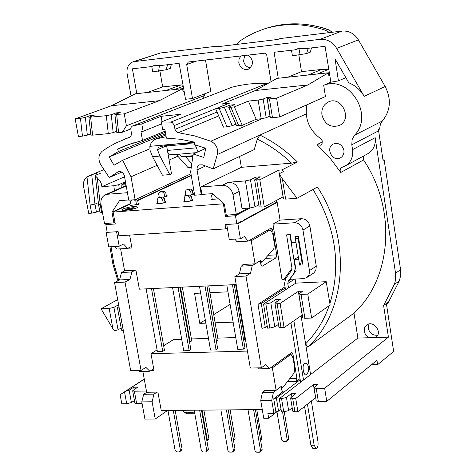 <?xml version="1.0" encoding="UTF-8"?>
<svg xmlns="http://www.w3.org/2000/svg" width="476" height="476" viewBox="0 0 476 476"><rect width="100%" height="100%" fill="white"/><g stroke="black" fill="none" stroke-linecap="round" stroke-linejoin="round"><path stroke-width="0.71" d="M311.465 47.909L310.358 52.116L306.586 53.568L308.186 48.296M297.928 48.659L294.721 49.867L299.565 48.403L304.063 48.778L325.066 46.327L330.88 82.193L323.692 85.293L325.435 96.533L279.638 116.977L272.474 117.673L269.446 98.919L267.31 98.871L271.463 96.997L266.953 97.461L269.963 116.061L266.185 117.727L263.157 99.05L258.129 100.079L261.175 118.768L266.185 117.727M291.508 50.242L292.395 55.841L306.586 53.568M171.36 64.266L170.432 68.282L166.207 69.746L167.576 64.712M155.2 65.295L151.314 66.61L153.218 65.759L159.871 65.611L179.107 63.362L184.105 91.089L183.028 91.487L182.546 88.661L159.365 100.674L111.426 105.749L135.386 93.796L182.546 88.661M151.755 66.462L152.701 71.912L166.207 69.746M166.047 90.458L181.207 84.883L182.849 85.216M183.046 86.382L174.525 89.536M308.139 74.994L321.663 69.431L328.618 69.323L317.385 73.988M136.791 93.641L132.405 68.818L151.314 66.61M147.298 92.499L162.661 86.924L181.207 84.883M184.105 91.089L185.503 99.264L192.488 98.526L186.693 64.51L196.725 61.017M271.046 81.711L266.721 54.954L266.078 53.812L265.007 53.169L188.312 61.999L186.693 64.51M278.252 78.248L274.093 52.277L294.721 49.867M345.85 77.659L338.43 80.878L330.88 82.193M338.43 80.878L335.044 58.84L348.789 82.788C355.298 85.448 360.433 89.964 364.188 96.336L336.681 48.409C332.551 41.894 326.982 38.871 319.961 39.353L133.22 61.731C128.472 63.754 126.432 67.747 127.104 73.709L131.049 95.962M287.706 77.219L301.481 71.65L321.663 69.431M329.82 75.345L328.868 75.749L328.41 72.792L276.943 78.391L255.434 90.505L222.762 103.72L229.914 102.983L215.664 108.784L219.156 108.427L226.992 126.8L232.205 125.724L224.386 107.368L219.156 108.427M328.41 72.792L307.865 84.954L255.434 90.505M224.386 107.368L229.801 105.148L234.454 104.672L228.676 107.207L236.518 125.61L238.714 125.682L230.86 107.243L228.676 107.207M230.86 107.243L234.388 106.88L242.242 125.343L238.714 125.682M258.129 100.079L248.43 101.079L234.388 106.88M263.157 99.05L266.953 97.461M269.446 98.919L276.615 98.181L279.638 116.977M307.865 84.954L276.615 98.181M111.426 105.749L75.178 118.905L80.462 118.363L82.443 136.136L87.34 135.13L85.371 117.37L80.462 118.363M85.371 117.37L90.309 115.567L94.355 115.15L88.917 117.28L106.332 115.698L108.266 133.625L113.181 132.62L111.259 114.698L106.332 115.698M111.259 114.698L116.114 112.895L120.232 112.473L114.9 114.597L124.26 113.853L126.39 125.801L122.272 132.268L130.721 128.948M159.365 100.674L124.26 113.853M200.658 186.991L222.328 185.301C227.879 185.479 231.437 188.561 232.996 194.559L236.328 214.456L226.284 215.146L224.357 204.025L212.445 193.655L201.925 194.392L200.658 186.991L241.362 167.32L291.526 163.155C281.108 153.171 269.702 145.168 257.314 139.141L254.243 149.583L213.2 168.885L202.502 164.839L199.355 164.898L198.361 165.559L197.237 167.278L196.975 169.456L201.283 194.708L201.925 194.392M128.722 199.938L119.47 200.694L112.009 212.147L112.169 213.308L113.24 212.808M191.221 175.227L137.475 200.277M130.793 203.395L112.009 212.147M130.68 370.691L141.057 370.459L124.998 282.101L114.567 282.625L130.68 370.691M153.7 368.751L149.833 371.244L145.882 367.389L141.057 370.459M129.948 279.424L131.888 271.963L121.511 272.516L119.553 279.953L129.948 279.424L124.998 282.101M119.553 279.953L114.567 282.625M245.979 276.056L234.858 276.61L250.305 368.043L261.36 367.799L245.979 276.056L250.513 273.307L252.238 265.578L241.177 266.167L239.428 273.873L250.513 273.307M257.522 367.883L258.432 368.876L269.422 368.632L265.769 364.622L261.36 367.799M239.428 273.873L234.858 276.61M296.227 236.518L295.37 238.655L298.137 238.488L302.07 262.925L299.309 263.073L301.153 264.168L299.636 265.126L302.956 264.954L298.363 236.388L295.037 236.59L296.001 242.552L291.58 242.814L290.229 234.478L286.588 234.876L290.229 234.478M239.565 156.485L241.362 167.32M157.151 165.315L131.031 176.804L135.13 199.712L128.77 200.194L124.414 175.959C123.314 172.443 121.249 171.033 118.215 171.741L109.224 177.542L100.805 164.732C97.86 159.27 98.348 154.754 102.263 151.184L108.117 147.322L115.805 143.068L130.418 136.88L131.507 134.589L130.775 128.407L131.227 127.163L132.352 126.098L141.777 123.873L161.12 116.299L162.048 121.654M205.757 148.423L193.191 154.016L190.638 171.86L194.654 195.208L201.283 194.708M131.031 176.804L122.671 160.245L149.767 148.857M177.584 156.324L169.105 160.055M193.191 154.016L203.793 157.437L205.793 148.274L194.238 144.579L194.541 142.145L180.428 139.266L166.392 138.141L164.875 129.412L162.649 129.412L161.346 121.933L170.771 122.136L172.437 122.713L174.055 124.807L175.239 130.424L177.233 132.483L194.589 135.868L210.838 141.217C216.211 144.055 218.359 148.494 217.294 154.533L213.2 168.885M165.374 132.286L118.548 151.481L117.459 149.232L125.468 145.573L142.502 140.39L165.172 131.126M133.286 142.782L117.459 149.232M118.548 151.481L109.177 156.949L114.032 165.249L122.671 160.245M161.685 123.873L143.092 131.305L140.973 131.727L142.502 140.39M143.092 131.305L141.777 123.873M133.22 61.731L160.424 52.997L217.806 46.071L214.997 47.029L277.621 39.484L280.287 38.532L342.065 31.083C348.944 30.601 354.388 33.528 358.404 39.865L385.179 86.507C391.534 99.234 390.6 110.724 382.365 120.981L380.401 124.099L379.586 129.091L378.503 129.656L378.616 130.805L351.806 144.799L352.103 139.617L354.501 135.244C374.463 115.561 349.36 74.922 323.692 85.293M382.978 159.894L384.132 159.799L400.566 269.636L395.544 273.272L395.687 279.043L394.646 283.738L383.62 305.568L388.678 301.754L388.809 302.647L386.5 304.39L393.652 351.449L377.635 364.675L371.387 364.818M394.372 284.475L399.388 280.775L400.703 275.372L400.566 269.636M399.388 280.775L388.678 301.754M217.806 46.071L217.907 46.678M159.912 71.067L162.661 86.924M298.874 55.097L301.481 71.65M161.12 116.299L180.422 114.347L161.346 121.933M267.768 83.556L259.343 83.33L249.162 83.972L239.19 85.501L231.889 87.227L132.625 125.967M165.624 133.714L109.177 156.949M276.919 411.782L268.672 418.249L263.74 418.285L260.735 400.435L271.731 400.304L273.385 392.391L262.413 392.551L260.735 400.435M167.558 410.467L155.235 419.035L144.93 419.106L141.788 401.899L152.112 401.768L153.974 394.14L157.02 392.099M368.912 324.013L368.257 328.303C369.673 333.331 372.803 335.628 377.647 335.199M244.676 55.412L243.563 60.999C244.497 65.004 246.812 67.277 250.495 67.818M276.258 200.485L276.574 202.425L277.175 202.383L237.887 223.732L240.404 238.779L229.259 239.464L226.731 224.47L237.887 223.732M205.495 59.994L210.785 91.463L192.488 98.526M204.204 94.004L204.46 95.515L202.33 98.752M248.079 55.014C253.863 60.137 253.94 64.873 248.317 69.228C243.522 70.216 240.35 68.056 238.803 62.743L239.071 58.899L241.029 55.841M384.132 159.799L383.055 160.406L378.616 130.805M322.43 141.902L317.022 144.603L329.737 157.705L340.768 172.461L340.126 170.468L340.62 168.528L341.732 167.475L345.017 166.124C350.824 162.566 353.335 157.074 352.549 149.631L351.806 144.799M345.017 166.124L367.746 153.754C373.434 150.273 375.909 144.912 375.165 137.677L395.544 273.272M283.488 198.825L285.636 199.105L297.048 198.278L317.438 187.038C351.978 239.612 346.528 311.703 307.788 347.135L353.995 313.125L357.881 338.067L388.422 337.145L383.62 305.568M242.492 321.824L241.933 321.841M233.133 322.163L215.128 322.811M205.852 323.144L199.777 323.365L194.559 293.365L200.646 293.091M209.94 292.669L227.98 291.847M236.798 291.449L237.357 291.419M343.934 150.368L343.999 152.344L343.345 154.807L341.929 156.818L340.465 157.883C332.593 162.453 325.031 147.786 333.307 144.008C338.585 142.437 342.125 144.555 343.934 150.368M126.134 185.527L105.303 194.827C101.84 196.671 100.406 199.884 101.007 204.454L104.494 223.53L113.913 222.881L114.978 222.375M236.328 214.456L248.288 208.095M113.913 222.881L112.169 213.308M105.303 194.827L107.594 194.25L127.425 192.703M265.215 390.451L262.413 392.551M244.146 264.406L241.177 266.167M234.841 239.125L237.078 241.778L248.163 241.112L244.372 236.554L240.404 238.779M269.422 368.632L291.889 352.401L292.936 354.096L296.917 378.408L296.298 381.472L300.023 378.616M300.195 379.669L276.366 397.966L273.736 398.763L283.107 391.581L282.732 391.706L281.691 390.034L281.108 386.53L273.385 392.391M268.672 418.249L267.881 413.555L273.932 413.507L275.931 411.942L278.555 411.133L276.366 397.966M271.731 400.304L273.932 413.507M131.638 246.366L127.627 248.407L123.54 244.045L119.208 246.223L116.578 231.741L106.124 232.431L107.136 231.937M131.888 271.963L135.107 270.243M155.235 419.035L152.112 401.768M138.534 370.518L139.516 371.464L149.833 371.244M121.511 272.516L124.754 270.796M114.829 246.491L117.239 249.031L127.627 248.407M119.208 246.223L108.76 246.86L106.124 232.431M194.535 412.067L187.032 412.835L184.753 412.436L183.635 411.395M185.932 413.269L194.738 413.216M275.931 411.942L273.736 398.763M281.019 409.199L278.555 411.133M316.183 400.81L318.349 401.476L326.768 401.375L376.95 360.261L377.635 364.675M292.746 411.097L294.888 411.776L297.911 411.746L315.659 397.579M329.196 305.669C323.894 320.556 316.028 333.289 305.61 343.856L310.584 374.547L279.275 398.698L281.471 411.895L283.744 411.871L288.635 410.609L292.199 407.777M285.225 288.016L261.288 303.527L257.98 304.319L285.029 286.832M267.232 326.215L265.281 327.536L261.984 328.339L257.98 304.319M317.022 144.603L320.616 145.21L322.085 143.544L322.234 140.759L320.681 138.706C309.227 130.174 304.598 118.887 306.806 104.851M363.45 156.092L363.569 159.936C397.026 209.553 391.688 278.799 353.995 313.125M368.817 337.734L365.741 335.128L364.188 331.433L364.521 327.845L366.532 325.102C373.142 319.592 382.984 332.236 375.98 337.246L375.588 337.532M306.199 113.919L217.294 154.533M259.087 206.893L264.281 206.965L259.813 179.773L278.728 170.182L281.893 169.92L297.429 162.018C286.112 150.702 273.593 141.723 259.878 135.077L257.314 139.141M281.893 169.92L283.494 171.556L279.793 173.454L279.531 174.383L283.5 198.873M297.048 198.278L282.351 178.774L279.531 174.383M223.101 105.755L222.762 103.72M204.46 95.515L126.39 125.801M270.332 117.554L272.474 117.673M248.43 101.079L256.159 119.256L242.242 125.343M261.175 118.768L256.159 119.256M119.22 308.043L117.447 307.728L118.952 306.598M121.558 330.171L123.344 330.588M117.673 299.606L101.067 308.805L112.919 328.833L114.508 330.832L118.048 329.808L113.925 307.347L109.165 308.466L101.067 308.805M113.925 307.347L118.613 304.729M119.184 188.633L118.756 184.682L113.883 185.729L101.882 186.693L101.346 183.795L100.133 181.064L95.373 175.817L95.849 175.18L100.704 173.121L96.61 172.842L96.818 174.769M99.948 212.201L102.453 212.367M99.657 210.624L96.438 212.1L94.974 204.133L90.119 205.037L91.612 213.153L96.438 212.1M98.324 202.621L94.974 204.133L91.737 174.894L86.983 176.911C84.068 179.226 82.943 182.534 83.615 186.848L88.732 213.361L91.612 213.153M326.768 401.375L324.656 388.237L316.231 388.368L314.077 387.803L317.855 384.501L313.434 384.572L315.534 397.579M134.916 403.077L136.642 403.612L142.092 403.547M144.282 379.223L120.125 394.699L121.802 403.785L126.711 403.731L131.406 402.553L134.452 400.536M294.888 411.776L292.704 398.525L290.58 397.954L295.798 393.539L291.36 393.604L291.853 396.615M292.704 398.525L295.733 398.489L297.911 411.746M288.635 410.609L286.451 397.412L281.554 398.668L283.744 411.871M286.451 397.412L291.36 393.604M302.742 317.784L304.902 318.289L311.631 318.045L307.776 294.103L301.04 294.394L298.892 293.995L302.79 291.145L298.339 291.342L302.177 315.047L284.089 327.589L280.114 303.408L274.95 303.123L280.328 299.309L275.866 299.499L276.276 301.974M278.912 327.167L281.048 327.69L284.089 327.589M278.448 324.358L274.789 326.863L270.814 302.807L265.846 303.997L263.555 304.093L267.554 328.148L269.838 328.071L274.789 326.863M263.555 304.093L295.774 283.137L326.209 281.703L330.136 305.003L311.631 318.045M326.209 281.703L307.776 294.103M270.814 302.807L275.866 299.499M280.114 303.408L298.339 291.342M259.813 179.773L254.63 179.827L260.229 176.81L255.725 177.173L256.017 178.934M283.16 196.814L264.281 206.965M258.748 204.823L254.957 206.852L250.483 179.803L245.426 180.91L228.545 182.237L222.328 185.301M228.545 182.237C234.067 182.409 237.601 185.473 239.148 191.429L241.998 208.536L249.918 207.976L254.957 206.852M250.483 179.803L255.725 177.173M226.992 126.8L223.494 127.134L215.664 108.784M146.429 391.028L134.375 391.212L132.661 390.778L137.671 387.166L133.714 387.232L134.125 389.475M131.406 402.553L129.139 390.201L125.688 391.272M129.139 390.201L133.714 387.232M120.125 394.699L144.258 379.069M121.16 327.994L118.048 329.808M101.656 212.427L100.252 204.763L98.526 204.418M116.816 132.56L118.584 132.625L116.674 114.639M108.266 133.625L92.594 135.148L90.636 117.316M90.88 135.089L92.594 135.148M90.743 133.827L87.34 135.13M90.309 115.567L90.422 116.59M285.844 278.258L283.726 279.608L282.03 279.692L272.95 224.142L280.061 220.12L277.175 202.383M280.061 220.12L301.463 218.704C305.884 218.883 308.686 221.304 309.87 225.963L316.278 266.185L315.862 270.237L313.898 272.879L306.609 277.657L303.486 278.65L289.723 279.317L296.084 270.66L294.269 259.432L298.315 256.921M313.047 189.454C335.889 227.427 341.459 265.632 329.749 304.057M283.726 279.608L292.002 268.309M272.95 224.142L294.483 222.744C298.934 222.929 301.76 225.368 302.956 230.063L309.525 271.207L309.031 274.682L306.609 277.657M294.269 259.432L298.684 259.194L299.636 265.126M307.788 347.135L305.61 343.856M124.349 175.626L124.117 176.977L101.882 186.693M124.557 176.751L124.117 176.977M297.429 162.018L291.526 163.155M109.914 246.794L112.854 263.978L117.893 280.84M118.72 280.4L113.823 263.71L111.039 246.723M248.163 241.112L271.159 228.022L272.593 229.807L276.687 254.833L276.038 257.825L262.335 266.132L260.866 264.382L260.271 260.771L252.238 265.578M153.974 394.14L143.669 394.289L141.788 401.899M143.669 394.289L146.739 392.26M295.733 398.489L313.434 384.572M388.422 337.145L324.656 388.237M199.777 323.365L205.293 319.908M213.718 314.624L230.104 304.354M238.131 299.327L238.637 299.005M135.13 199.712L190.971 173.782M278.728 170.182L283.041 196.82M235.888 124.135L232.205 125.724M229.801 105.148L230.325 106.374M279.275 398.698L281.554 398.668M301.064 315.82L310.584 374.547L357.881 338.067M91.737 174.894L96.61 172.842M125.7 183.093L121.065 185.152L121.332 187.669M118.756 184.682L123.534 182.57L123.683 183.986M123.534 182.57L125.575 182.409M116.674 131.257L113.181 132.62M116.114 112.895L116.227 113.96M125.997 184.753L121.065 185.152M122.272 132.268L118.584 132.625M82.443 136.136L78.421 136.529L75.178 118.905M321.931 114.96C321.312 108.915 323.46 104.583 328.369 101.965C341.643 95.248 352.966 119.607 339.323 125.509C330.642 127.99 324.84 124.474 321.931 114.96M121.832 172.104L109.224 177.542M194.529 142.235L149.839 146.34L150.053 150.351L152.558 156.711L159.936 156.057L157.437 149.684L158.645 147.215C169.754 144.067 181.398 143.002 193.583 144.02M195.19 144.835L198.022 151.862M204.656 148.917L204.222 147.703M157.437 149.684L166.618 145.787L166.576 145.341M159.936 156.057L169.771 174.591L162.435 175.198L152.558 156.711M166.618 145.787L171.497 173.799L169.771 174.591M149.839 146.34L151.285 142.562L154.016 139.879L155.973 139.022L166.136 136.671M165.844 135L155.14 139.313M332.397 32.249L327.946 29.464C306.407 22.235 285.517 21.95 265.263 28.608C285.416 21.979 306.235 22.265 327.714 29.47L325.507 30.274L329.63 32.582M325.507 30.274C303.98 23.05 283.119 22.759 262.925 29.399L254.541 32.689L246.556 36.777L240.487 40.603L236.994 44.381M185.586 156.681L191.792 163.803M191.209 167.873L189.252 168.034L187.978 167.54L176.06 154.224M304.747 363.01L307.05 363.759C309.204 367.097 309.251 370.459 307.187 373.838C304.116 378.717 301.13 365.52 304.747 363.01M289.896 234.674L295.275 267.934L294.156 273.045L288.343 280.953L287.79 283.494L288.504 287.867M285.517 289.807L284.511 283.648L285.618 278.567L291.413 270.66L291.972 268.101L286.588 234.876M295.774 283.137L295.108 279.055M311.352 400.947L318.01 441.924C318.331 445.703 317.67 447.856 316.04 448.398L314.148 445.244L307.442 404.088M303.515 380.003L293.87 320.806M314.148 445.244L310.905 445.244L312.922 448.392M310.905 445.244L304.557 406.403M300.612 382.24L290.913 322.853M298.137 238.488L298.535 237.488M302.688 263.293L302.07 262.925M295.37 238.655L299.309 263.073M171.223 144.573L170.105 145.674L190.501 143.806L166.654 145.989M196.219 152.665L178.786 154.212L181.897 156.681L192.947 155.711M167.713 152.064L169.278 154.825L178.786 154.212M192.81 156.681L181.897 156.681M196.445 147.828L167.427 150.44M166.291 195.553L167.243 195.809L166.701 196.314L163.048 197.326M159.032 197.653L158.371 197.421L159.174 196.796M138.242 203.544L139.206 203.805L138.623 204.341L130.24 205.459L131.049 204.823M192.875 193.536L193.839 193.797L193.321 194.291L190.079 195.231M185.955 195.66L184.89 195.398L185.7 194.767M164.886 201.568L165.856 201.836L165.303 202.365C161.566 203.597 158.734 203.972 156.818 203.484L157.633 202.841M191.977 199.563L192.958 199.837L192.435 200.354C188.669 201.604 185.807 201.979 183.837 201.473L184.658 200.818M218.436 198.873L211.32 199.426L212.147 198.772M122.903 208.934C129.412 206.792 134.291 206.144 137.546 206.989C138.671 208.524 122.195 211.582 121.85 209.898L122.903 208.934M133.369 208.167C129.383 209.422 126.759 209.732 125.486 209.089L133.804 207.548L133.369 208.167M130.858 203.787L113.109 212.07L224.053 203.764M191.281 175.602L137.713 200.592M228.206 215.015L225.487 216.449L223.405 204.097M113.109 212.07L115.275 223.994L105.803 224.642L107.213 232.359L118.143 231.633L118.899 235.798L225.779 228.885L225.053 224.583L236.816 223.803L235.471 215.765L225.487 216.449M250.102 207.964L235.471 215.765M241.862 221.066L236.816 223.803M227.332 228.046L225.779 228.885M105.803 224.642L108.76 223.238M276.544 202.235L242.974 220.459M129.609 235.102L131.929 247.984L127.99 248.222M120.606 248.829L124.599 270.808L135.94 270.201L139.355 289.17L236.197 284.565M242.968 265.108L242.861 264.472L255.059 263.823L251.221 240.755L251.703 239.19L252.316 240.13L269.362 230.408L266.673 230.574M255.059 263.823L261.003 260.259L261.163 261.229L261.99 262.032L273.742 249.067L274.426 244.158L272.855 234.299L271.314 230.878L270.273 230.241L269.362 230.408M164.672 196.981L164.024 193.304L162.405 191.882L159.71 192.09L158.627 193.714L159.299 197.522M136.558 205.013L135.898 201.3L134.268 199.866L131.56 200.069L130.489 201.705L131.209 205.715M191.287 194.964L190.65 191.251L189.014 189.823L186.271 190.037L185.164 191.673L185.854 195.66M163.238 203.044L162.578 199.295L160.93 197.849L158.181 198.058L157.08 199.712L157.788 203.746M190.358 201.045L189.71 197.26L188.038 195.797L185.241 196.011L184.117 197.677L184.819 201.747M212.76 193.934L211.612 195.612L212.308 199.712M217.948 199.004L217.835 198.349M206.971 285.951L216.479 341.113L218.097 340.048L208.768 285.868M178.048 287.331L189.174 350.639L190.858 349.545L179.922 287.242M180.505 287.212L190.102 341.923L191.751 340.864L182.338 287.123M205.031 286.046L216.05 349.89L217.699 348.789L206.87 285.957M232.466 284.743L243.373 349.128L244.991 348.021L234.269 284.654M151.505 288.593L162.738 351.377L164.452 350.294L153.415 288.498M243.641 340.054L244.872 339.221L235.638 284.589M166.439 196.427L165.749 192.488L164.137 191.072L161.441 191.281L159.71 192.09M162.405 191.882L164.137 191.072M165.749 192.488L164.024 193.304M138.397 204.442L137.689 200.461L136.249 199.194M137.689 200.461L135.898 201.3M193.03 194.422L192.34 190.436L190.703 189.008L187.966 189.222L186.271 190.037M189.014 189.823L190.703 189.008M192.34 190.436L190.65 191.251M165.041 202.478L164.339 198.456L162.691 197.01L159.942 197.219L158.181 198.058M160.93 197.849L162.691 197.01M164.339 198.456L162.578 199.295M192.137 200.485L191.435 196.415L189.763 194.958L186.973 195.172L185.241 196.011M188.038 195.797L189.763 194.958M191.435 196.415L189.71 197.26M247.437 351.08L150.993 353.71L157.086 349.89M163.643 345.778L173.663 339.501L181.689 339.251M191.417 338.942L208.494 338.406M217.764 338.115L235.751 337.549M244.545 337.27L245.104 337.252M172.58 287.587L183.724 350.788L189.174 350.639M189.519 341.941L190.102 341.923M199.474 286.308L210.511 350.044L216.05 349.89M226.814 285.011L237.744 349.283L243.373 349.128M146.126 288.849L157.377 351.526L162.738 351.377M142.859 371.393L146.65 392.26L157.907 392.087L161.233 410.526L262.276 409.562M150.993 353.71L154.016 370.495L150.892 370.56M264.132 391.26L264.001 390.469L276.098 390.284L272.373 367.888L272.885 366.264L273.426 367.121L289.83 355.144L287.873 355.197M276.098 390.284L281.816 385.941L281.976 386.881L282.774 387.571L294.073 373.095L294.727 368.127L293.091 358.089L291.627 355.269L290.675 354.858L289.83 355.144M228.331 409.89L233.537 440.092L235.108 438.872L230.116 409.872M199.634 410.163L206.733 450.564L208.369 449.308L201.491 410.145M202.074 410.139L207.328 440.098L208.928 438.89L203.889 410.122M226.409 409.907L233.436 450.641L235.037 449.374L228.23 409.89M253.625 409.646L260.58 450.718L262.145 449.445L255.41 409.628M173.294 410.413L180.464 450.486L182.124 449.243L175.186 410.395M260.515 439.806L261.711 438.848L256.772 409.616M282.565 411.883L287.248 440.074L288.748 438.83L284.273 411.853M235.108 438.872L233.537 440.681M208.369 449.308L205.638 452.022L206.733 450.564M194.208 410.211L201.324 450.546L202.931 452.01L205.638 452.022M206.864 440.722L207.328 440.098M208.928 438.89L206.917 441.032M235.037 449.374L233.918 450.843L232.318 452.111L233.436 450.641M220.894 409.961L227.939 450.623L229.563 452.099L232.318 452.111M262.145 449.445L261.003 450.927L259.438 452.2L260.58 450.718M248.02 409.699L254.987 450.701L256.641 452.188L259.438 452.2M182.124 449.243L181.053 450.689L179.387 451.932L180.464 450.486M167.957 410.461L175.132 450.469L176.727 451.926L179.387 451.932M261.711 438.848L260.598 440.294M288.748 438.83L287.599 440.306L286.094 441.549L287.248 440.074M276.949 411.776L281.667 440.074L283.309 441.544L286.094 441.549M300.13 48.368L298.803 55.103M159.442 65.504L158.591 71.239M197.034 169.908L205.519 165.981M117.673 172.032L118.78 171.556M267.072 83.437L170.771 122.136M132.905 125.878L231.889 87.227M178.214 132.762L218.71 115.918M217.05 112.027L174.906 129.347M174.252 125.563L223.089 105.696M129.799 137.284L129.496 137.403M160.424 52.997L134.809 61.386M342.065 31.083L319.961 39.353M382.365 120.981L354.501 135.244M375.165 137.677L352.549 149.631M289.979 378.539L296.917 378.408M287.516 381.627L296.298 381.472M282.417 391.587L283.107 391.581M265.281 327.536L261.288 303.527M340.768 172.461L363.569 159.936M123.278 330.594L119.155 308.043M113.883 185.729L114.424 190.751M285.636 199.105L282.351 178.774M318.349 401.476L316.231 388.368M304.902 318.289L301.04 294.394M281.048 327.69L277.074 303.533M265.846 303.997L269.838 328.071M261.217 207.179L256.743 180.017M245.426 180.91L249.918 207.976M136.642 403.612L134.375 391.212M124.545 391.974L126.711 403.731M109.165 308.466L112.919 328.833M100.252 204.763L97.277 177.738M86.983 176.911L90.119 205.037M301.463 218.704L294.483 222.744M316.278 266.185L309.448 270.6M239.148 191.429L232.996 194.559M385.179 86.507L364.188 96.336M107.594 194.25L126.205 185.932M309.87 225.963L302.956 230.063M268.238 255.303L276.687 254.833M265.352 258.414L276.038 257.825M267.447 230.134L272.593 229.807M261.8 266.161L262.335 266.132M289.253 354.192L292.936 354.096M358.404 39.865L336.681 48.409M262.187 118.649L210.838 141.217M155.973 139.022L165.38 135.136M187.978 167.54L191.298 167.26M295.608 267.72L295.275 267.934M288.343 280.953L290.985 279.257M294.632 279.079L287.79 283.494M294.156 273.045L294.489 272.837M251.221 240.755L248.49 240.921M261.163 261.229L260.354 261.27M272.373 367.888L270.386 367.93M281.976 386.881L281.167 386.893M130.507 136.802L123.855 139.462M186.217 413.454L184.361 412.27M183.444 410.312L183.671 411.597M267.31 98.871L270.338 117.59M314.077 387.803L316.195 400.887M290.58 397.954L292.758 411.181M298.892 293.995L302.754 317.849M274.95 303.123L278.924 327.238M254.63 179.827L259.099 206.941M132.661 390.778L134.928 403.16M117.447 307.728L121.57 330.243M98.538 204.513L99.954 212.254M95.373 175.817L98.526 204.442M114.889 114.537L116.804 132.495M88.911 117.215L90.874 135.023M103.976 169.557L88.673 176.007M332.605 32.225L327.946 29.464M262.925 29.399L265.263 28.608M312.803 448.386L316.04 448.398M125.486 209.089L124.575 210.356M133.887 207.607L135.172 208.47M131.668 246.514L131.299 246.538M270.005 230.217L266.959 230.414M261.758 262.151L260.509 262.216M153.736 368.942L153.397 368.948M290.544 354.864L288.248 354.923M282.5 387.72L281.31 387.744"/></g></svg>
